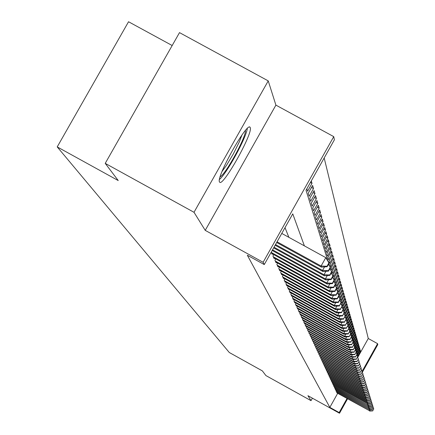 <?xml version="1.0" encoding="UTF-8"?>
<svg xmlns="http://www.w3.org/2000/svg" width="435" height="435" viewBox="0 0 435 435"><rect width="100%" height="100%" fill="white"/><g stroke="black" fill="none" stroke-linecap="round" stroke-linejoin="round"><path stroke-width="0.65" d="M250.223 127.575L250.081 127.314C247.259 121.316 215.733 177.67 219.517 181.96L219.631 182.134C222.704 187.572 253.426 132.762 250.223 127.575M357.679 357.478L368.266 338.506L377.585 343.655L377.787 344.596L362.224 372.507M172.178 45.523L128.537 21.75L57.213 146.905L229.288 352.502L262.365 370.892L265.905 375.568L311.025 400.662L312.412 398.183M57.213 146.905L118.238 180.558L105.221 163.364L179.508 32.62L268.232 80.894L194.01 212.296L205.233 230.365L263.115 262.289L333.743 136.633L334.406 139.771L306.033 190.258L328.023 261.451M205.233 230.365L275.904 105.123L268.232 80.894M275.904 105.123L333.743 136.633M368.266 338.506L324.178 157.97M105.221 163.364L194.01 212.296M336.913 391.772L336.636 392.272L337.147 393.033M336.195 390.222L335.912 390.728L336.434 391.505M335.472 388.651L335.184 389.162L335.711 389.95M334.732 387.052L334.439 387.574L334.972 388.373M333.982 385.426L333.683 385.959L334.227 386.769M333.215 383.773L332.916 384.317L333.471 385.144M332.443 382.099L332.139 382.648L332.699 383.485M331.655 380.397L331.345 380.957L331.916 381.805M330.856 378.667L330.54 379.233L331.122 380.098M330.045 376.906L329.719 377.482L330.312 378.363M329.219 375.117L328.893 375.704L329.491 376.596M328.376 373.301L328.044 373.893L328.653 374.801M327.522 371.446L327.185 372.055L327.805 372.98M326.652 369.571L326.31 370.185L326.941 371.126M325.772 367.657L325.423 368.282L326.06 369.239M324.874 365.71L324.515 366.346L325.168 367.319M323.961 363.731L323.596 364.378L324.26 365.367M323.031 361.713L322.661 362.377L323.335 363.383M322.085 359.663L321.704 360.338L322.395 361.36M321.117 357.575L320.736 358.261L321.438 359.305M320.138 355.449L319.747 356.145L320.459 357.211M319.138 353.285L318.741 353.998L319.469 355.08M318.121 351.083L317.719 351.806L318.458 352.91M317.088 348.837L316.675 349.577L317.425 350.697M316.033 346.554L315.614 347.304L316.381 348.446M314.956 344.221L314.532 344.988L315.31 346.151M313.863 341.845L313.428 342.628L314.222 343.813M312.749 339.425L312.303 340.219L313.113 341.431M311.612 336.956L311.155 337.767L311.982 339.001M310.449 334.444L309.986 335.271L310.829 336.527M309.269 331.878L308.796 332.721L309.655 334.004M308.062 329.257L307.583 330.121L308.458 331.426M306.833 326.587L306.343 327.468L307.235 328.8M305.577 323.863L305.076 324.76L305.838 326.391L305.99 326.119M304.293 321.079L303.782 321.998L304.56 323.662L304.717 323.384M302.988 318.241L302.466 319.176L303.26 320.872L303.418 320.595M301.651 315.342L301.118 316.294L301.928 318.028L302.091 317.746M300.291 312.379L299.742 313.352L300.574 315.125L300.737 314.837M298.894 309.356L298.339 310.351L299.188 312.161L299.351 311.862M297.475 306.262L296.904 307.279L297.768 309.127L297.937 308.823M296.017 303.103L295.436 304.141L296.322 306.033L296.496 305.718M294.533 299.873L293.935 300.933L294.843 302.869L295.017 302.548M293.016 296.567L292.407 297.654L293.326 299.628L293.511 299.307M291.461 293.19L290.836 294.299L291.782 296.322L291.967 295.99M289.873 289.732L289.231 290.868L290.199 292.94L290.39 292.597M288.247 286.192L287.589 287.356L288.579 289.476L288.775 289.128M286.583 282.571L285.909 283.767L286.926 285.931L287.122 285.572M284.876 278.862L284.191 280.086L285.229 282.304L285.431 281.94M283.131 275.067L282.429 276.317L283.495 278.59L283.702 278.215M281.347 271.174L280.624 272.457L281.711 274.784L281.929 274.403M279.515 267.188L278.775 268.504L279.89 270.885L280.113 270.494M277.639 263.104L276.883 264.447L278.025 266.894L278.253 266.492M275.714 258.912L274.942 260.293L276.111 262.8L276.345 262.387M273.745 254.611L272.946 256.03L274.148 258.602L274.387 258.178M271.184 252.262L272.136 254.296L272.381 253.861M310.405 182.477L311.998 183.352L311.291 180.9M311.482 187.447L313.504 188.551L312.607 185.446L308.208 193.276L309.138 196.321L313.504 188.551M312.999 192.542L314.967 193.618L314.092 190.595L309.753 198.327L310.661 201.296L314.967 193.618M314.478 197.512L316.397 198.567L315.544 195.614L311.253 203.248L312.14 206.141L316.397 198.567M315.919 202.362L317.789 203.384L316.957 200.508L312.721 208.05L313.586 210.872L317.789 203.384M317.322 207.093L319.154 208.093L318.338 205.282L314.157 212.731L315 215.488L319.154 208.093M318.697 211.709L320.481 212.688L319.687 209.942L315.554 217.304L316.375 219.996L320.481 212.688M320.035 216.217L321.775 217.168L321.003 214.493L316.919 221.768L317.724 224.395L321.775 217.168M321.34 220.621L323.042 221.551L322.286 218.935L318.251 226.129L319.034 228.69L323.042 221.551M322.618 224.917L324.282 225.83L323.542 223.275L319.551 230.381L320.318 232.888L324.282 225.83M323.863 229.12L325.489 230.012L324.766 227.516L320.823 234.541L321.574 236.993L325.489 230.012M325.081 233.231L326.669 234.101L325.962 231.659L322.069 238.608L322.797 241.001L326.669 234.101M326.272 237.244L327.827 238.097L327.136 235.71L323.281 242.583L323.999 244.921L327.827 238.097M327.441 241.169L328.952 242.007L328.278 239.669L324.472 246.466L325.168 248.755L328.952 242.007M328.577 245.014L330.062 245.829L329.398 243.546L325.63 250.266L326.315 252.507L330.062 245.829M329.692 248.771L331.144 249.57L330.497 247.336L326.767 253.986L327.441 256.177L331.144 249.57M330.779 252.447L332.199 253.23L331.568 251.044L327.881 257.623L328.539 259.766L332.199 253.23M331.845 256.046L333.237 256.813L332.617 254.671L328.969 261.185L329.61 263.284L333.237 256.813M332.889 259.575L334.249 260.32L333.645 258.227L330.034 264.67L330.665 266.726L334.249 260.32M333.911 263.023L335.244 263.757L334.651 261.707L331.078 268.08L331.693 270.097L335.244 263.757M334.912 266.405L336.217 267.123L335.635 265.111L332.101 271.424L332.704 273.397L336.217 267.123M335.891 269.716L337.168 270.423L336.598 268.449L333.101 274.697L333.694 276.633L337.168 270.423M336.853 272.962L338.104 273.653L337.544 271.723L334.085 277.905L334.662 279.803L338.104 273.653M337.794 276.143L339.017 276.823L338.474 274.925L335.042 281.053L335.613 282.908L339.017 276.823M338.713 279.265L339.914 279.928L339.382 278.068L335.989 284.137L336.543 285.953L339.914 279.928M339.615 282.32L340.795 282.973L340.273 281.151L336.913 287.154L337.457 288.943L340.795 282.973M340.502 285.317L341.66 285.958L341.143 284.175L337.816 290.118L338.354 291.869L341.66 285.958M341.372 288.258L342.508 288.883L342.002 287.133L338.707 293.027L339.229 294.745L342.508 288.883M342.225 291.146L343.34 291.76L342.84 290.042L339.577 295.876L340.094 297.562L343.34 291.76M343.057 293.978L344.15 294.577L343.666 292.891L340.431 298.676L340.937 300.329L344.15 294.577M343.878 296.757L344.955 297.344L344.476 295.691L341.274 301.417L341.769 303.043L344.955 297.344M344.683 299.481L345.738 300.063L345.27 298.437L342.095 304.114L342.584 305.707L345.738 300.063M345.477 302.162L346.51 302.727L346.048 301.134L342.905 306.757L343.384 308.323L346.51 302.727M346.249 304.788L347.266 305.348L346.815 303.782L343.699 309.356L344.167 310.889L347.266 305.348M347.01 307.371L348.011 307.92L347.565 306.381L344.476 311.906L344.939 313.412L348.011 307.92M347.761 309.905L348.739 310.449L348.304 308.937L345.243 314.407L345.694 315.892L348.739 310.449M348.495 312.395L349.457 312.928L349.028 311.444L345.994 316.87L346.439 318.328L349.457 312.928M349.218 314.848L350.164 315.37L349.74 313.907L346.733 319.29L347.173 320.72L350.164 315.37M349.925 317.251L350.855 317.762L350.441 316.332L347.462 321.661L347.891 323.069L350.855 317.762M350.621 319.616L351.534 320.116L351.127 318.708L348.174 323.999L348.598 325.38L351.534 320.116M351.306 321.938L352.203 322.433L351.806 321.052L348.875 326.293L349.294 327.647L352.203 322.433M351.98 324.222L352.861 324.711L352.47 323.352L349.566 328.545L349.974 329.882L352.861 324.711M352.644 326.467L353.508 326.951L353.122 325.608L350.246 330.763L350.648 332.079L353.508 326.951M353.296 328.681L354.144 329.148L353.764 327.832L350.909 332.944L351.306 334.238L354.144 329.148M353.932 330.85L354.77 331.318L354.4 330.018L351.567 335.091L351.953 336.358L354.77 331.318M354.563 332.987L355.39 333.444L355.02 332.171L352.214 337.201L352.595 338.452L355.39 333.444M355.183 335.091L355.993 335.543L355.629 334.287L352.845 339.278L353.22 340.507L355.993 335.543M355.792 337.163L356.591 337.603L356.232 336.369L353.47 341.317L353.84 342.524L356.591 337.603M356.39 339.197L357.178 339.632L356.825 338.419L354.085 343.329L354.449 344.515L357.178 339.632M356.983 341.203L357.755 341.627L357.407 340.436L354.688 345.303L355.047 346.478L357.755 341.627M357.559 343.171L358.32 343.596L357.983 342.416L355.286 347.25L355.64 348.402L358.32 343.596M358.13 345.113L358.88 345.531L358.549 344.373L355.873 349.169L356.216 350.3L358.88 345.531M358.696 347.027L359.43 347.435L359.103 346.293L356.45 351.05L356.787 352.171L359.43 347.435M359.25 348.908L359.973 349.31L359.653 348.19L357.015 352.91L357.353 354.008L359.973 349.31M306.844 188.817L307.578 191.221L311.998 183.352M357.575 354.737L357.907 355.825L360.506 351.159L360.191 350.055L357.575 354.737M304.38 245.862L292.766 213.868L264.268 264.572L247.336 255.231L329.839 407.383L337.68 393.332M288.873 237.331L285.017 227.652M347.56 398.819L339.512 413.25L307.942 395.698L311.025 400.662M339.512 413.25L339.169 412.57L347.005 398.509M329.839 407.383L339.169 412.57M264.268 264.572L263.115 262.289M362.132 371.381L377.585 343.655M328.751 263.817L329.404 265.926M330.121 268.248L330.747 270.282M331.454 272.566L332.057 274.523M332.753 276.774L333.335 278.656M334.02 280.869L334.58 282.679M335.249 284.86L335.787 286.6M336.451 288.748L336.973 290.428M337.625 292.537L338.125 294.158M338.767 296.24L339.246 297.796M339.882 299.846L340.344 301.346M340.969 303.369L341.415 304.815M342.03 306.811L342.459 308.203M343.068 310.166L343.481 311.509M344.08 313.445L344.482 314.739M345.069 316.653L345.455 317.898M346.037 319.785L346.407 320.981M346.983 322.846L347.342 323.999M347.908 325.837L348.25 326.951M348.81 328.768L349.142 329.839M349.696 331.628L350.017 332.666M350.561 334.433L350.871 335.428M351.409 337.174L351.708 338.136M352.241 339.86L352.524 340.79M353.051 342.492L353.329 343.384M353.845 345.069L354.112 345.928M354.628 347.592L354.884 348.419M355.39 350.061L355.64 350.86M356.14 352.486L356.379 353.258M356.874 354.862L357.102 355.602M357.592 357.189L357.815 357.907M358.299 359.473L358.511 360.164M358.989 361.713L359.196 362.377M359.669 363.91L359.865 364.546M360.332 366.063L360.523 366.678M360.985 368.179L361.17 368.771M361.626 370.256L361.806 370.827M359.794 350.762L360.506 351.159M277.062 241.8L321.09 266.035L321.46 267.15L276.676 242.496M281.771 233.426L325.793 257.634L321.09 266.035L326.989 266.263L327.131 266.709L329.007 263.354L328.871 262.903L326.989 266.263M328.871 262.903L325.793 257.634M321.46 267.15L327.131 266.709M219.506 179.405C226.852 173.331 246.183 137.949 247.336 128.456M245.481 130.429C246.232 136.786 225.901 174.005 220.159 176.784M222.095 171.374L226.564 165.251L233.35 153.903L239.234 142.055L241.969 134.981M275.524 244.552L322.563 270.45L322.928 271.532L275.143 245.226M328.387 270.668L328.523 271.103L330.377 267.797L330.241 267.356L328.387 270.668L322.563 270.45L324.548 266.911M330.241 267.356L328.469 264.322M322.928 271.532L328.523 271.103M274.017 247.221L324.004 274.746L324.358 275.806L273.648 247.879M329.746 274.963L329.877 275.382L331.704 272.12L331.573 271.696L329.746 274.963L324.004 274.746L325.929 271.304M331.573 271.696L329.85 268.738M324.358 275.806L329.877 275.382M272.555 249.826L325.402 278.933L325.744 279.961L272.196 250.462M331.068 279.139L331.198 279.553L332.998 276.334L332.873 275.915L331.068 279.139L325.402 278.933L327.278 275.583M332.873 275.915L331.193 273.039M325.744 279.961L331.198 279.553M271.266 252.43L326.767 283.011L327.098 284.012L271.777 253.529M332.356 283.212L332.481 283.609L334.259 280.434L334.14 280.026L332.356 283.212L326.767 283.011L328.594 279.748M334.14 280.026L332.498 277.225M327.098 284.012L332.481 283.609M273.3 256.786L328.093 286.98L328.42 287.959L273.8 257.857M333.612 287.176L333.732 287.568L335.494 284.43L335.369 284.033L333.612 287.176L328.093 286.98L329.871 283.805M335.369 284.033L333.775 281.304M328.42 287.959L333.732 287.568M275.284 261.027L329.387 290.852L329.708 291.803L275.774 262.071M334.836 291.042L334.955 291.423L336.69 288.323L336.57 287.937L334.836 291.042L329.387 290.852L331.117 287.758M336.57 287.937L335.015 285.278M329.708 291.803L334.955 291.423M277.22 265.165L330.649 294.625L330.959 295.555L277.693 266.182M336.027 294.81L336.146 295.18L337.745 291.744L336.027 294.81L330.649 294.625L332.335 291.613M337.745 291.744L336.228 289.15M330.959 295.555L336.146 295.18M279.107 269.2L331.883 298.307L332.182 299.215L279.569 270.195M337.19 298.486L337.304 298.85L338.887 295.457L337.19 298.486L331.883 298.307L333.525 295.37M338.887 295.457L337.408 292.929M332.182 299.215L337.304 298.85M280.945 273.142L333.085 301.901L333.379 302.782L281.396 274.11M338.327 302.075L338.441 302.428L340.001 299.084L338.327 302.075L333.085 301.901L334.684 299.035M340.001 299.084L338.555 296.616M333.379 302.782L338.441 302.428M282.745 276.986L334.254 305.403L334.542 306.267L283.185 277.932M339.436 305.571L341.089 302.619L339.436 305.571L334.254 305.403L335.815 302.613M341.089 302.619L339.681 300.21M334.542 306.267L339.545 305.919M284.495 280.738L335.401 308.823L335.679 309.666L284.93 281.662M340.518 308.991L342.149 306.066L340.518 308.991L335.401 308.823L336.924 306.099M342.149 306.066L340.774 303.717M335.679 309.666L340.621 309.328M286.208 284.398L336.516 312.167L336.793 312.988L286.632 285.3M341.573 312.325L343.188 309.437L341.573 312.325L336.516 312.167L338 309.508M343.188 309.437L341.845 307.148M336.793 312.988L341.676 312.656M287.883 287.981L337.609 315.429L337.875 316.234L288.296 288.862M342.606 315.582L344.199 312.732L342.606 315.582L337.609 315.429L339.055 312.836M344.199 312.732L342.889 310.492M337.875 316.234L342.704 315.908M289.514 291.477L338.675 318.616L338.936 319.404L289.917 292.336M343.612 318.768L345.189 315.946L343.612 318.768L338.675 318.616L340.088 316.082M345.189 315.946L343.906 313.76M338.936 319.404L343.71 319.083M291.113 294.892L339.713 321.731L339.974 322.498L291.51 295.735M344.596 321.878L346.157 319.089L344.596 321.878L339.713 321.731L341.1 319.257M346.157 319.089L344.901 316.952M339.974 322.498L344.694 322.188M292.673 298.236L340.735 324.776L340.986 325.527L293.06 299.057M345.559 324.923L347.103 322.161L345.559 324.923L340.735 324.776L342.084 322.362M347.103 322.161L345.874 320.073M340.986 325.527L345.656 325.222M294.201 301.498L341.731 327.756L341.975 328.49L294.577 302.303M346.499 327.898L348.027 325.168L346.499 327.898L341.731 327.756L343.052 325.391M348.027 325.168L346.825 323.123M341.975 328.49L346.597 328.191M295.697 304.696L342.704 330.671L342.943 331.388L296.066 305.484M347.424 330.801L348.93 328.104L347.424 330.801L342.704 330.671L343.993 328.36M348.93 328.104L347.755 326.109M342.943 331.388L347.511 331.089M297.159 307.822L343.655 333.52L343.889 334.221L297.518 308.589M348.321 333.65L349.816 330.981L348.321 333.65L343.655 333.52L344.917 331.258M349.816 330.981L348.669 329.029M343.889 334.221L348.413 333.933M298.589 310.878L344.591 336.304L344.819 336.994L298.937 311.634M349.207 336.434L350.681 333.792L349.207 336.434L344.591 336.304L345.825 334.096M350.681 333.792L349.555 331.883M344.819 336.994L349.294 336.706M299.987 313.874L345.499 339.034L345.727 339.708L300.329 314.608M350.066 339.159L351.523 336.549L350.066 339.159L345.499 339.034L346.706 336.875M351.523 336.549L350.425 334.673M345.727 339.708L350.153 339.43M301.357 316.805L346.396 341.703L346.613 342.361L301.694 317.528M350.914 341.828L352.355 339.24L350.914 341.828L346.396 341.703L347.576 339.588M352.355 339.24L351.279 337.408M346.613 342.361L350.996 342.089M302.7 319.671L347.271 344.319L347.483 344.966L303.026 320.383M351.741 344.438L353.166 341.883L351.741 344.438L347.271 344.319L348.424 342.253M353.166 341.883L352.116 340.088M347.483 344.966L351.823 344.699M304.011 322.482L348.125 346.88L348.337 347.516L304.337 323.178M352.551 346.999L353.959 344.466L352.551 346.999L348.125 346.88L349.256 344.857M353.959 344.466L352.932 342.709M348.337 347.516L352.627 347.25M305.299 325.239L348.962 349.392L349.169 350.012L305.615 325.918M353.34 349.506L354.742 346.999L353.34 349.506L348.962 349.392L350.072 347.407M354.742 346.999L353.731 345.276M349.169 350.012L353.421 349.751M306.561 327.936L349.789 351.85L349.99 352.459L306.871 328.599M354.117 351.958L355.504 349.479L354.117 351.958L349.789 351.85L350.871 349.909M355.504 349.479L354.514 347.793M349.99 352.459L354.199 352.203M307.795 330.578L350.594 354.259L350.789 354.851L308.1 331.231M354.884 354.367L356.254 351.91L354.884 354.367L350.594 354.259L351.654 352.355M356.254 351.91L355.281 350.257M350.789 354.851L354.955 354.601M309.008 333.172L351.382 356.618L351.578 357.206L309.307 333.808M355.629 356.727L356.983 354.291L355.629 356.727L351.382 356.618L352.421 354.753M356.983 354.291L356.031 352.671M351.578 357.206L355.699 356.956M310.193 335.711L352.154 358.935L352.35 359.506L310.487 336.337M356.363 359.038L357.706 356.629L356.363 359.038L352.154 358.935L353.176 357.108M357.706 356.629L356.771 355.042M352.35 359.506L356.434 359.267M311.362 338.202L352.915 361.208L353.1 361.768L311.645 338.816M357.081 361.306L358.407 358.918L357.081 361.306L352.915 361.208L353.916 359.413M358.407 358.918L357.494 357.363M353.1 361.768L357.151 361.528M312.504 340.643L353.66 363.432L353.845 363.981L312.781 341.247M357.782 363.529L359.098 361.164L357.782 363.529L353.66 363.432L354.639 361.675M359.098 361.164L358.201 359.642M353.845 363.981L357.853 363.747M313.624 343.041L354.389 365.617L354.568 366.156L313.901 343.634M358.473 365.71L359.778 363.372L358.473 365.71L354.389 365.617L355.351 363.894M359.778 363.372L358.897 361.871M354.568 366.156L358.543 365.927M314.722 345.395L355.107 367.76L355.286 368.287L314.994 345.977M359.152 367.852L360.441 365.53L359.152 367.852L355.107 367.76L356.047 366.069M360.441 365.53L359.582 364.062M355.286 368.287L359.218 368.064M315.799 347.701L355.808 369.864L355.982 370.381L316.066 348.272M359.816 369.951L361.099 367.657L359.816 369.951L355.808 369.864L356.733 368.206M361.099 367.657L360.251 366.216M355.982 370.381L359.881 370.158M316.859 349.968L356.499 371.925L356.673 372.436L317.12 350.528M360.468 372.012L361.735 369.739L360.468 372.012L356.499 371.925L357.407 370.299M361.735 369.739L360.903 368.325M356.673 372.436L360.533 372.219M317.898 352.192L357.178 373.953L357.347 374.453L318.159 352.741M361.11 374.04L362.366 371.784L361.11 374.04L357.178 373.953L358.065 372.355M362.366 371.784L361.55 370.397M357.347 374.453L361.175 374.236M318.92 354.378L357.842 375.943L358.01 376.433L319.17 354.916M361.741 376.025L362.986 373.79L361.741 376.025L357.842 375.943L358.717 374.377M362.986 373.79L362.181 372.425M358.01 376.433L361.8 376.221M319.921 356.521L358.494 377.895L358.657 378.379L320.171 357.048M362.355 377.977L363.589 375.764L362.355 377.977L358.494 377.895L359.353 376.357M363.589 375.764L362.801 374.426M358.657 378.379L362.415 378.167M320.905 358.625L359.136 379.815L359.299 380.288L321.15 359.147M362.964 379.891L364.187 377.7L362.964 379.891L359.136 379.815L359.979 378.303M364.187 377.7L363.41 376.384M359.299 380.288L363.024 380.081M321.873 360.697L359.767 381.696L359.924 382.164L322.112 361.208M363.557 381.778L364.769 379.597L363.557 381.778L359.767 381.696L360.593 380.217M364.769 379.597L364.013 378.309M359.924 382.164L363.616 381.963M322.824 362.73L360.387 383.55L360.539 384.007L323.058 363.23M364.144 383.626L365.346 381.468L364.144 383.626L360.387 383.55L361.197 382.093M365.346 381.468L364.601 380.201M360.539 384.007L364.204 383.811M323.76 364.726L360.996 385.366L361.148 385.818L323.988 365.221M364.72 385.443L365.911 383.306L364.72 385.443L360.996 385.366L361.795 383.936M365.911 383.306L365.177 382.06M361.148 385.818L364.775 385.622M324.679 366.689L361.594 387.155L361.741 387.596L324.901 367.173M365.286 387.232L366.466 385.111L365.286 387.232L361.594 387.155L362.377 385.753M366.466 385.111L365.743 383.887M361.741 387.596L365.34 387.406M325.576 368.619L362.181 388.912L362.328 389.347L325.799 369.092M365.84 388.982L367.01 386.884L365.84 388.982L362.181 388.912L362.948 387.536M367.01 386.884L366.303 385.682M362.328 389.347L365.895 389.156M326.462 370.517L362.757 390.641L362.904 391.07L326.685 370.984M366.39 390.712L367.548 388.629L366.39 390.712L362.757 390.641L363.513 389.287M367.548 388.629L366.852 387.444M362.904 391.07L366.444 390.88M327.337 372.382L363.328 392.337L363.47 392.762L327.55 372.838M366.922 392.408L368.075 390.342L366.922 392.408L363.328 392.337L364.068 391.005M368.075 390.342L367.39 389.178M363.47 392.762L366.977 392.577M328.191 374.214L363.883 394.007L364.024 394.42L328.403 374.665M367.45 394.077L368.592 392.027L367.45 394.077L363.883 394.007L364.617 392.702M368.592 392.027L367.923 390.886M364.024 394.42L367.504 394.24M329.034 376.014L364.438 395.654L364.573 396.057L329.246 376.465M367.972 395.719L369.103 393.686L367.972 395.719L364.438 395.654L365.15 394.366M369.103 393.686L368.44 392.56M364.573 396.057L368.026 395.877M329.866 377.792L364.976 397.269L365.106 397.666L330.073 378.227M368.483 397.329L369.609 395.317L368.483 397.329L364.976 397.269L365.683 396.002M369.609 395.317L368.956 394.208M365.106 397.666L368.532 397.492M330.682 379.537L365.509 398.857L365.639 399.248L330.883 379.967M368.983 398.917L370.098 396.921L368.983 398.917L365.509 398.857L366.199 397.612M370.098 396.921L369.456 395.834M365.639 399.248L369.038 399.074M331.486 381.25L366.031 400.417L366.161 400.809L331.682 381.68M369.478 400.483L370.587 398.498L369.478 400.483L366.031 400.417L366.71 399.194M370.587 398.498L369.957 397.427M366.161 400.809L369.527 400.635M332.275 382.941L366.542 401.956L366.672 402.342L332.471 383.36M369.967 402.022L371.06 400.053L369.967 402.022L366.542 401.956L367.216 400.755M371.06 400.053L370.441 398.998M366.672 402.342L370.016 402.174M333.052 384.605L367.053 403.473L333.243 385.019M370.446 403.533L371.533 401.581L370.446 403.533L367.053 403.473L367.711 402.288M371.533 401.581L370.924 400.543M367.178 403.849L370.495 403.68M333.819 386.242L367.548 404.963L334.004 386.65M370.919 405.023L371.996 403.082L370.919 405.023L367.548 404.963L368.2 403.794M371.996 403.082L371.392 402.065M367.673 405.333L370.963 405.17M334.569 387.851L368.037 406.431L334.754 388.254M371.381 406.486L372.452 404.566L371.381 406.486L368.037 406.431L368.679 405.284M372.452 404.566L371.86 403.56M368.162 406.796L371.43 406.633M335.309 389.439L368.521 407.872L335.494 389.831M371.838 407.932L372.898 406.024L371.838 407.932L368.521 407.872L369.152 406.747M372.898 406.024L372.316 405.034M368.641 408.231L371.881 408.073M336.043 391L369 409.297L336.222 391.386M372.289 409.351L373.344 407.459L372.289 409.351L369 409.297L369.619 408.182M373.344 407.459L372.768 406.486M369.114 409.65L372.333 409.493M336.761 392.539L369.467 410.7L336.94 392.919M372.73 410.749L373.779 408.873L372.73 410.749L369.467 410.7L370.076 409.601M373.779 408.873L373.214 407.916M369.581 411.042L372.773 410.89M250.081 127.314L249.663 127.091"/></g></svg>
